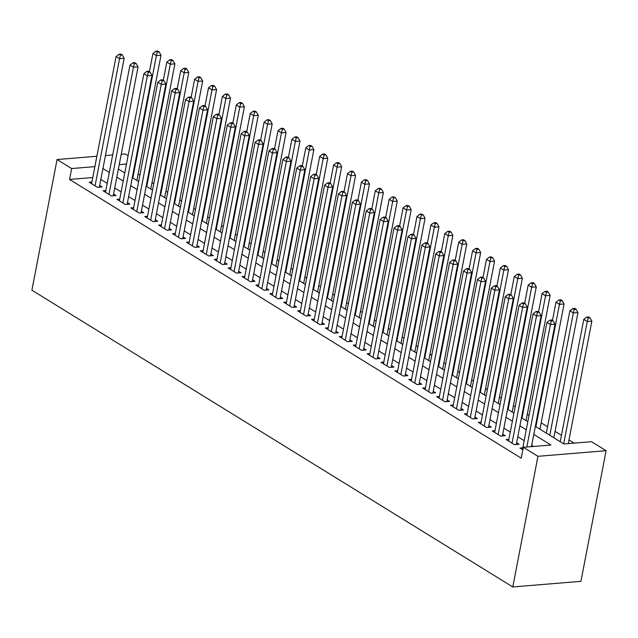 <?xml version="1.0" encoding="UTF-8"?>
<svg xmlns="http://www.w3.org/2000/svg" width="638" height="638" viewBox="0 0 638 638"><rect width="100%" height="100%" fill="white"/><g stroke="black" fill="none" stroke-linecap="round" stroke-linejoin="round"><path stroke-width="0.96" d="M535.346 426.359L563.88 443.968L591.506 441.695L606.1 450.699L580.939 581.338L512.793 586.952L31.9 290.186L57.061 159.54L71.655 168.544L69.558 179.43L521.262 458.188L523.359 447.302L550.985 445.029L533.799 434.414M121.236 154.26L125.207 153.933L128.086 155.712M574.088 443.123L568.976 439.973M561.456 435.323L555.076 431.392M547.556 426.75L541.183 422.819M529.054 415.33L527.283 414.237M515.153 406.757L513.383 405.664M501.253 398.176L499.482 397.083M487.352 389.603L485.582 388.51M473.46 381.022L471.689 379.929M459.559 372.448L457.789 371.356M445.659 363.867L443.889 362.775M431.759 355.294L429.988 354.202M417.858 346.713L416.088 345.621M403.966 338.14L402.195 337.047M390.065 329.559L388.295 328.466M376.165 320.986L374.394 319.893M362.264 312.405L360.494 311.312M348.364 303.832L346.601 302.739M334.471 295.25L332.701 294.158M320.571 286.677L318.801 285.585M306.671 278.096L304.9 277.004M292.77 269.523L291 268.431M278.878 260.942L277.107 259.849M264.977 252.369L263.207 251.276M251.077 243.788L249.306 242.695M237.176 235.215L235.406 234.122M223.276 226.634L221.506 225.541M209.384 218.06L207.613 216.968M195.483 209.479L193.713 208.387M181.583 200.906L179.812 199.814M167.682 192.325L165.912 191.233M153.782 183.752L152.019 182.659M139.889 175.171L138.119 174.086M522.785 447.852L520.026 448.083L522.873 449.838M508.893 439.279L506.125 439.502L514.467 444.654L519.069 444.271L516.636 442.772M494.992 430.698L492.225 430.929L500.567 436.073L505.168 435.698L502.736 434.191M481.092 422.125L478.325 422.348L486.666 427.5L491.268 427.117L488.836 425.618M467.191 413.544L464.432 413.775L472.766 418.919L477.376 418.544L474.943 417.037M453.291 404.971L450.532 405.194L458.866 410.346L463.475 409.963L461.043 408.464M439.399 396.389L436.631 396.621L444.973 401.765L449.575 401.39L447.142 399.882M425.498 387.816L422.731 388.04L431.073 393.191L435.674 392.809L433.242 391.309M411.598 379.235L408.83 379.466L417.172 384.61L421.774 384.236L419.341 382.728M397.697 370.662L394.938 370.885L403.272 376.037L407.881 375.654L405.449 374.155M383.805 362.081L381.038 362.312L389.371 367.456L393.981 367.081L391.549 365.574M369.904 353.508L367.137 353.731L375.479 358.883L380.081 358.5L377.648 357.001M356.004 344.927L353.237 345.158L361.579 350.302L366.18 349.927L363.748 348.42M342.104 336.354L339.336 336.577L347.678 341.729L352.28 341.346L349.847 339.847M328.203 327.772L325.444 328.004L333.778 333.148L338.387 332.773L335.955 331.266M314.311 319.199L311.543 319.423L319.885 324.575L324.487 324.192L322.054 322.692M300.41 310.618L297.643 310.85L305.985 315.993L310.586 315.619L308.154 314.119M286.51 302.045L283.743 302.268L292.084 307.42L296.686 307.038L294.254 305.538M272.609 293.464L269.85 293.695L278.184 298.839L282.793 298.464L280.361 296.965M258.709 284.891L255.95 285.114L264.284 290.266L268.893 289.883L266.461 288.384M244.817 276.31L242.049 276.541L250.391 281.685L254.993 281.31L252.56 279.811M230.916 267.737L228.149 267.968L236.491 273.112L241.092 272.729L238.66 271.23M217.016 259.156L214.248 259.387L222.59 264.531L227.192 264.156L224.759 262.657M203.115 250.582L200.356 250.814L208.69 255.958L213.299 255.575L210.867 254.076M189.215 242.009L186.456 242.233L194.789 247.377L199.399 247.002L196.967 245.502M175.322 233.428L172.555 233.66L180.897 238.803L185.498 238.421L183.066 236.921M161.422 224.855L158.655 225.078L166.996 230.222L171.598 229.847L169.166 228.348M147.522 216.274L144.754 216.505L153.096 221.649L157.698 221.266L155.265 219.767M133.621 207.701L130.862 207.924L139.196 213.068L143.805 212.693L141.373 211.194M119.729 199.12L116.961 199.351L125.303 204.495L129.905 204.112L127.472 202.613M105.828 190.547L103.061 190.77L111.403 195.914L116.004 195.539L113.572 194.04M533.567 446.456L531.701 445.3M524.173 440.659L517.801 436.727M510.272 432.085L503.9 428.146M496.38 423.504L490 419.573M482.48 414.931L476.108 410.992M468.579 406.35L462.207 402.418M454.679 397.777L448.307 393.837M440.778 389.196L434.406 385.264M426.886 380.623L420.506 376.691M412.985 372.042L406.613 368.11M399.085 363.469L392.713 359.537M385.185 354.887L378.812 350.956M371.284 346.314L364.912 342.383M357.392 337.733L351.012 333.802M343.491 329.16L337.119 325.228M329.591 320.579L323.219 316.647M315.69 312.006L309.318 308.074M301.798 303.425L295.418 299.493M287.897 294.852L281.517 290.92M273.997 286.271L267.625 282.339M260.097 277.697L253.725 273.766M246.196 269.116L239.824 265.185M232.304 260.543L225.924 256.612M218.403 251.962L212.031 248.03M204.503 243.389L198.131 239.457M190.602 234.808L184.23 230.876M176.702 226.235L170.33 222.303M162.81 217.654L156.43 213.722M148.909 209.081L142.537 205.149M135.009 200.499L128.637 196.568M121.108 191.926L114.736 187.995M107.208 183.353L100.836 179.414M92.781 177.523L69.558 179.43M91.928 181.966L89.16 182.197L97.502 187.341L102.104 186.958L99.672 185.459M523.359 447.302L537.954 456.306L512.793 586.952M537.954 456.306L606.1 450.699M118.389 169.046L124.761 172.978M132.281 177.627L138.661 181.559M146.182 186.2L152.554 190.132M160.082 194.781L166.454 198.713M173.983 203.355L180.355 207.286M187.875 211.936L194.255 215.867M201.775 220.509L208.148 224.44M215.676 229.09L222.048 233.022M229.576 237.663L235.948 241.595M243.477 246.236L249.849 250.176M257.369 254.817L263.749 258.749M271.27 263.39L277.642 267.33M285.17 271.971L291.542 275.903M299.07 280.545L305.442 284.484M312.971 289.126L319.343 293.057M326.863 297.699L333.243 301.638M340.764 306.28L347.136 310.212M354.664 314.853L361.036 318.793M368.565 323.434L374.937 327.366M382.465 332.007L388.837 335.947M396.358 340.588L402.738 344.52M410.258 349.161L416.63 353.101M424.158 357.743L430.53 361.674M438.059 366.316L444.431 370.255M451.951 374.897L458.331 378.828M465.852 383.47L472.224 387.402M479.752 392.051L486.124 395.983M493.652 400.624L500.025 404.556M507.553 409.205L513.925 413.137M521.445 417.778L527.825 421.71M126.483 164.038L119.234 164.628M112.679 154.962L105.429 155.56M96.88 156.262L57.061 159.54M94.879 166.638L71.655 168.544M526.27 429.773L519.898 425.841M512.37 421.2L505.998 417.26M498.469 412.619L492.097 408.687M484.577 404.045L478.197 400.106M470.677 395.464L464.305 391.533M456.776 386.891L450.404 382.952M442.876 378.31L436.504 374.378M428.983 369.737L422.603 365.797M415.083 361.156L408.703 357.224M401.182 352.583L394.81 348.643M387.282 344.002L380.91 340.07M373.382 335.428L367.01 331.489M359.489 326.847L353.109 322.916M345.589 318.274L339.217 314.335M331.688 309.693L325.316 305.761M317.788 301.12L311.416 297.18M303.887 292.539L297.515 288.607M289.995 283.966L283.615 280.026M276.094 275.385L269.722 271.453M262.194 266.812L255.822 262.88M248.294 258.231L241.922 254.299M234.393 249.657L228.021 245.726M220.501 241.076L214.121 237.145M206.6 232.503L200.228 228.571M192.7 223.922L186.328 219.99M178.799 215.349L172.427 211.417M164.907 206.768L158.527 202.836M151.007 198.195L144.627 194.263M137.106 189.614L130.734 185.682M123.206 181.04L116.834 177.109M109.305 172.459L102.933 168.528M99.345 187.189L124.163 58.297L119.553 58.68L95.07 185.841M120.438 55.091L122.281 54.94L120.893 54.078L119.051 54.23L120.438 55.091L119.553 58.68L116.084 56.535L91.593 183.696M124.163 58.297L122.281 54.94M119.051 54.23L116.084 56.535M136.891 180.466L160.999 55.267L156.39 55.65L152.921 53.504L149.42 71.687M132.84 177.962L156.39 55.65L157.275 52.061L159.117 51.909L157.73 51.048L155.887 51.2L157.275 52.061M152.921 53.504L155.887 51.2M159.117 51.909L160.999 55.267M113.237 195.762L138.063 66.878L133.454 67.253L108.97 194.415M134.339 63.664L136.181 63.513L134.793 62.66L132.951 62.811L134.339 63.664L133.454 67.253L129.985 65.108L105.493 192.269M138.063 66.878L136.181 63.513M132.951 62.811L129.985 65.108M127.137 204.343L151.956 75.451L147.354 75.834L122.871 202.996M148.239 72.246L150.082 72.094L148.694 71.233L146.852 71.384L148.239 72.246L147.354 75.834L143.877 73.689L119.394 200.85M151.956 75.451L150.082 72.094M146.852 71.384L143.877 73.689M141.038 212.917L165.856 84.033L161.254 84.407L136.763 211.569M162.14 80.819L163.982 80.667L162.586 79.814L160.744 79.965L162.14 80.819L161.254 84.407L157.777 82.262L133.294 209.424M165.856 84.033L163.982 80.667M160.744 79.965L157.777 82.262M154.938 221.498L179.756 92.606L175.155 92.988L150.664 220.15M176.032 89.4L177.874 89.248L176.487 88.387L174.645 88.538L176.032 89.4L175.155 92.988L171.678 90.843L147.187 218.005M179.756 92.606L177.874 89.248M174.645 88.538L171.678 90.843M150.783 189.039L174.892 63.848L170.29 64.223L166.813 62.077L163.312 80.26M146.74 186.543L170.29 64.223L171.175 60.634L173.018 60.482L171.63 59.629L169.788 59.781L171.175 60.634M166.813 62.077L169.788 59.781M173.018 60.482L174.892 63.848M164.684 197.62L188.792 72.421L184.191 72.804L180.713 70.658L177.212 88.841M160.632 195.116L184.191 72.804L185.076 69.215L186.918 69.063L185.522 68.202L183.68 68.354L185.076 69.215M180.713 70.658L183.68 68.354M186.918 69.063L188.792 72.421M178.584 206.194L202.693 81.002L198.091 81.377L194.614 79.232L191.113 97.415M174.533 203.697L198.091 81.377L198.976 77.788L200.811 77.637L199.423 76.783L197.581 76.935L198.976 77.788M194.614 79.232L197.581 76.935M200.811 77.637L202.693 81.002M192.485 214.775L216.593 89.575L211.983 89.958L208.514 87.813L205.013 105.996M188.433 212.271L211.983 89.958L212.869 86.369L214.711 86.218L213.323 85.356L211.481 85.508L212.869 86.369M208.514 87.813L211.481 85.508M214.711 86.218L216.593 89.575M168.839 230.071L193.657 101.187L189.047 101.562L164.564 228.723M189.933 97.973L191.775 97.821L190.387 96.968L188.545 97.12L189.933 97.973L189.047 101.562L185.578 99.416L161.087 226.578M193.657 101.187L191.775 97.821M188.545 97.12L185.578 99.416M206.385 223.348L230.493 98.156L225.884 98.531L222.415 96.386L218.914 114.569M202.334 220.852L225.884 98.531L226.769 94.942L228.611 94.791L227.224 93.938L225.381 94.089L226.769 94.942M222.415 96.386L225.381 94.089M228.611 94.791L230.493 98.156M182.731 238.652L207.557 109.76L202.948 110.143L178.465 237.304M203.833 106.554L205.675 106.402L204.288 105.541L202.445 105.693L203.833 106.554L202.948 110.143L199.471 107.997L174.987 235.159M207.557 109.76L205.675 106.402M202.445 105.693L199.471 107.997M220.277 231.929L244.386 106.729L239.784 107.112L236.307 104.967L232.806 123.15M216.226 229.425L239.784 107.112L240.67 103.523L242.512 103.372L241.124 102.511L239.282 102.662L240.67 103.523M236.307 104.967L239.282 102.662M242.512 103.372L244.386 106.729M196.632 247.225L221.45 118.341L216.848 118.716L192.357 245.877M217.733 115.127L219.576 114.976L218.18 114.122L216.346 114.274L217.733 115.127L216.848 118.716L213.371 116.571L188.888 243.732M221.45 118.341L219.576 114.976M216.346 114.274L213.371 116.571M234.178 240.502L258.286 115.311L253.685 115.685L250.208 113.54L246.707 131.723M230.127 238.006L253.685 115.685L254.57 112.097L256.412 111.945L255.017 111.092L253.174 111.243L254.57 112.097M250.208 113.54L253.174 111.243M256.412 111.945L258.286 115.311M210.532 255.806L235.35 126.914L230.749 127.297L206.257 254.458M231.634 123.708L233.476 123.557L232.08 122.695L230.238 122.847L231.634 123.708L230.749 127.297L227.272 125.152L202.788 252.313M235.35 126.914L233.476 123.557M230.238 122.847L227.272 125.152M248.078 249.083L272.187 123.884L267.585 124.266L264.108 122.121L260.607 140.304M244.027 246.579L267.585 124.266L268.462 120.678L270.305 120.526L268.917 119.665L267.075 119.816L268.462 120.678M264.108 122.121L267.075 119.816M270.305 120.526L272.187 123.884M224.432 264.379L249.251 135.495L244.649 135.87L220.158 263.031M245.526 132.281L247.369 132.13L245.981 131.276L244.139 131.428L245.526 132.281L244.649 135.87L241.172 133.725L216.681 260.886M249.251 135.495L247.369 132.13M244.139 131.428L241.172 133.725M261.979 257.656L286.087 132.465L281.478 132.84L278.009 130.694L274.507 148.877M257.927 255.16L281.478 132.84L282.363 129.251L284.205 129.099L282.817 128.246L280.975 128.398L282.363 129.251M278.009 130.694L280.975 128.398M284.205 129.099L286.087 132.465M238.325 272.96L263.151 144.068L258.542 144.451L234.058 271.613M259.427 140.862L261.269 140.711L259.881 139.85L258.039 140.001L259.427 140.862L258.542 144.451L255.072 142.306L230.581 269.467M263.151 144.068L261.269 140.711M258.039 140.001L255.072 142.306M275.871 266.237L299.988 141.038L295.378 141.421L291.901 139.275L288.4 157.458M271.828 263.733L295.378 141.421L296.263 137.832L298.106 137.68L296.718 136.819L294.876 136.971L296.263 137.832M291.901 139.275L294.876 136.971M298.106 137.68L299.988 141.038M252.225 281.533L277.044 152.649L272.442 153.024L247.959 280.186M273.327 149.436L275.169 149.284L273.782 148.431L271.94 148.582L273.327 149.436L272.442 153.024L268.965 150.879L244.482 278.04M277.044 152.649L275.169 149.284M271.94 148.582L268.965 150.879M289.772 274.811L313.88 149.619L309.278 149.994L305.801 147.849L302.3 166.032M285.72 272.314L309.278 149.994L310.164 146.405L312.006 146.254L310.61 145.4L308.776 145.552L310.164 146.405M305.801 147.849L308.776 145.552M312.006 146.254L313.88 149.619M266.126 290.115L290.944 161.223L286.342 161.605L261.851 288.767M287.228 158.017L289.07 157.865L287.674 157.004L285.832 157.155L287.228 158.017L286.342 161.605L282.865 159.46L258.382 286.621M290.944 161.223L289.07 157.865M285.832 157.155L282.865 159.46M303.672 283.392L327.78 158.192L323.179 158.575L319.702 156.43L316.201 174.605M299.621 280.887L323.179 158.575L324.064 154.986L325.906 154.835L324.511 153.973L322.668 154.125L324.064 154.986M319.702 156.43L322.668 154.125M325.906 154.835L327.78 158.192M317.572 291.965L341.681 166.773L337.079 167.148L333.602 165.003L330.101 183.186M313.521 289.469L337.079 167.148L337.957 163.559L339.799 163.408L338.411 162.554L336.569 162.706L337.957 163.559M333.602 165.003L336.569 162.706M339.799 163.408L341.681 166.773M331.473 300.546L355.581 175.346L350.972 175.729L347.503 173.584L344.002 191.759M327.422 298.042L350.972 175.729L351.857 172.14L353.699 171.989L352.312 171.128L350.469 171.279L351.857 172.14M347.503 173.584L350.469 171.279M353.699 171.989L355.581 175.346M280.026 298.688L304.844 169.804L300.243 170.179L275.752 297.34M301.128 166.59L302.962 166.438L301.575 165.585L299.732 165.736L301.128 166.59L300.243 170.179L296.766 168.033L272.274 295.195M304.844 169.804L302.962 166.438M299.732 165.736L296.766 168.033M293.927 307.269L318.745 178.377L314.135 178.76L289.652 305.921M315.02 175.171L316.863 175.019L315.475 174.158L313.633 174.31L315.02 175.171L314.135 178.76L310.666 176.614L286.175 303.776M318.745 178.377L316.863 175.019M313.633 174.31L310.666 176.614M307.819 315.842L332.645 186.958L328.036 187.333L303.552 314.494M328.921 183.744L330.763 183.592L329.375 182.739L327.533 182.891L328.921 183.744L328.036 187.333L324.567 185.187L300.075 312.349M332.645 186.958L330.763 183.592M327.533 182.891L324.567 185.187M345.365 309.119L369.474 183.927L364.872 184.302L361.395 182.157L357.894 200.34M341.322 306.623L364.872 184.302L365.757 180.713L367.6 180.562L366.212 179.709L364.37 179.86L365.757 180.713M361.395 182.157L364.37 179.86M367.6 180.562L369.474 183.927M321.719 324.423L346.538 195.531L341.936 195.914L317.453 323.075M342.821 192.325L344.664 192.174L343.276 191.312L341.434 191.464L342.821 192.325L341.936 195.914L338.459 193.769L313.976 320.93M346.538 195.531L344.664 192.174M341.434 191.464L338.459 193.769M359.266 317.7L383.374 192.501L378.773 192.883L375.296 190.738L371.794 208.913M355.214 315.196L378.773 192.883L379.658 189.295L381.5 189.143L380.104 188.282L378.262 188.433L379.658 189.295M375.296 190.738L378.262 188.433M381.5 189.143L383.374 192.501M335.62 332.996L360.438 204.112L355.837 204.487L331.345 331.648M356.722 200.898L358.564 200.747L357.168 199.893L355.326 200.045L356.722 200.898L355.837 204.487L352.359 202.342L327.876 329.503M360.438 204.112L358.564 200.747M355.326 200.045L352.359 202.342M373.166 326.273L397.275 201.082L392.673 201.456L389.196 199.311L385.695 217.494M369.115 323.777L392.673 201.456L393.558 197.868L395.393 197.716L394.005 196.863L392.163 197.014L393.558 197.868M389.196 199.311L392.163 197.014M395.393 197.716L397.275 201.082M349.52 341.577L374.339 212.685L369.737 213.068L345.246 340.221M370.614 209.479L372.456 209.328L371.069 208.466L369.227 208.618L370.614 209.479L369.737 213.068L366.26 210.923L341.769 338.084M374.339 212.685L372.456 209.328M369.227 208.618L366.26 210.923M387.067 334.854L411.175 209.655L406.565 210.038L403.096 207.892L399.595 226.067M383.015 332.35L406.565 210.038L407.451 206.449L409.293 206.297L407.905 205.436L406.063 205.588L407.451 206.449M403.096 207.892L406.063 205.588M409.293 206.297L411.175 209.655M363.421 350.15L388.239 221.266L383.629 221.641L359.146 348.803M384.515 218.052L386.357 217.901L384.969 217.048L383.127 217.199L384.515 218.052L383.629 221.641L380.16 219.496L355.669 346.657M388.239 221.266L386.357 217.901M383.127 217.199L380.16 219.496M400.967 343.427L425.075 218.236L420.466 218.611L416.997 216.465L413.496 234.648M396.916 340.931L420.466 218.611L421.351 215.022L423.193 214.87L421.806 214.017L419.964 214.169L421.351 215.022M416.997 216.465L419.964 214.169M423.193 214.87L425.075 218.236M377.313 358.731L402.139 229.839L397.53 230.222L373.047 357.376M398.415 226.634L400.257 226.482L398.87 225.621L397.027 225.772L398.415 226.634L397.53 230.222L394.061 228.077L369.569 355.238M402.139 229.839L400.257 226.482M397.027 225.772L394.061 228.077M414.86 352.009L438.968 226.809L434.366 227.192L430.889 225.047L427.388 243.222M410.816 349.504L434.366 227.192L435.252 223.603L437.094 223.452L435.706 222.59L433.864 222.742L435.252 223.603M430.889 225.047L433.864 222.742M437.094 223.452L438.968 226.809M391.214 367.305L416.032 238.421L411.43 238.795L386.939 365.957M412.315 235.207L414.158 235.055L412.77 234.202L410.928 234.353L412.315 235.207L411.43 238.795L407.953 236.65L383.47 363.812M416.032 238.421L414.158 235.055M410.928 234.353L407.953 236.65M428.76 360.582L452.868 235.39L448.267 235.765L444.79 233.62L441.289 251.803M424.709 358.085L448.267 235.765L449.152 232.176L450.994 232.025L449.599 231.171L447.756 231.323L449.152 232.176M444.79 233.62L447.756 231.323M450.994 232.025L452.868 235.39M405.114 375.886L429.932 246.994L425.331 247.377L400.839 374.53M426.216 243.788L428.058 243.636L426.662 242.775L424.82 242.926L426.216 243.788L425.331 247.377L421.854 245.231L397.37 372.393M429.932 246.994L428.058 243.636M424.82 242.926L421.854 245.231M442.66 369.163L466.769 243.963L462.167 244.346L458.69 242.201L455.189 260.376M438.609 366.659L462.167 244.346L463.044 240.757L464.887 240.606L463.499 239.744L461.657 239.896L463.044 240.757M458.69 242.201L461.657 239.896M464.887 240.606L466.769 243.963M419.014 384.459L443.833 255.575L439.231 255.95L414.74 383.111M440.108 252.361L441.951 252.209L440.563 251.356L438.721 251.508L440.108 252.361L439.231 255.95L435.754 253.804L411.263 380.966M443.833 255.575L441.951 252.209M438.721 251.508L435.754 253.804M432.907 393.04L457.733 264.148L453.124 264.531L428.64 391.684M454.009 260.942L455.851 260.79L454.463 259.929L452.621 260.081L454.009 260.942L453.124 264.531L449.654 262.385L425.163 389.547M457.733 264.148L455.851 260.79M452.621 260.081L449.654 262.385M446.807 401.613L471.634 272.729L467.024 273.104L442.541 400.265M467.909 269.515L469.751 269.364L468.364 268.51L466.522 268.662L467.909 269.515L467.024 273.104L463.547 270.959L439.064 398.12M471.634 272.729L469.751 269.364M466.522 268.662L463.547 270.959M456.561 377.736L480.669 252.544L476.06 252.919L472.591 250.774L469.09 268.957M452.509 375.24L476.06 252.919L476.945 249.33L478.787 249.179L477.399 248.326L475.557 248.477L476.945 249.33M472.591 250.774L475.557 248.477M478.787 249.179L480.669 252.544M470.461 386.317L494.57 261.117L489.96 261.5L486.491 259.355L482.99 277.53M466.41 383.813L489.96 261.5L490.845 257.911L492.688 257.76L491.3 256.899L489.458 257.05L490.845 257.911M486.491 259.355L489.458 257.05M492.688 257.76L494.57 261.117M484.354 394.89L508.462 269.691L503.86 270.073L500.383 267.928L496.882 286.111M480.302 392.394L503.86 270.073L504.746 266.485L506.588 266.333L505.2 265.48L503.358 265.631L504.746 266.485M500.383 267.928L503.358 265.631M506.588 266.333L508.462 269.691M460.708 410.194L485.526 281.302L480.924 281.685L456.433 408.838M481.81 278.096L483.652 277.945L482.256 277.083L480.422 277.235L481.81 278.096L480.924 281.685L477.447 279.54L452.964 406.701M485.526 281.302L483.652 277.945M480.422 277.235L477.447 279.54M498.254 403.471L522.362 278.272L517.761 278.647L514.284 276.509L510.783 294.684M494.203 400.967L517.761 278.647L518.646 275.066L520.488 274.914L519.093 274.053L517.251 274.204L518.646 275.066M514.284 276.509L517.251 274.204M520.488 274.914L522.362 278.272M474.608 418.767L499.426 289.883L494.825 290.258L470.334 417.419M495.71 286.669L497.552 286.518L496.157 285.664L494.314 285.816L495.71 286.669L494.825 290.258L491.348 288.113L466.864 415.274M499.426 289.883L497.552 286.518M494.314 285.816L491.348 288.113M512.154 412.044L536.263 286.845L531.661 287.228L528.184 285.082L524.683 303.265M508.103 409.548L531.661 287.228L532.539 283.639L534.381 283.487L532.993 282.634L531.151 282.786L532.539 283.639M528.184 285.082L531.151 282.786M534.381 283.487L536.263 286.845M488.509 427.348L513.327 298.456L508.725 298.839L484.234 425.993M509.602 295.25L511.445 295.099L510.057 294.238L508.215 294.389L509.602 295.25L508.725 298.839L505.248 296.694L480.757 423.847M513.327 298.456L511.445 295.099M508.215 294.389L505.248 296.694M526.055 420.617L550.163 295.426L545.554 295.801L542.085 293.663L538.584 311.838M522.004 418.121L545.554 295.801L546.439 292.22L548.281 292.068L546.894 291.207L545.051 291.359L546.439 292.22M542.085 293.663L545.051 291.359M548.281 292.068L550.163 295.426M502.401 435.921L527.227 307.03L522.618 307.412L498.134 434.574M523.503 303.824L525.345 303.672L523.957 302.819L522.115 302.97L523.503 303.824L522.618 307.412L519.149 305.267L494.657 432.428M527.227 307.03L525.345 303.672M522.115 302.97L519.149 305.267M539.947 429.199L564.064 303.999L559.454 304.382L555.977 302.237L552.476 320.42M535.904 426.702L559.454 304.382L560.339 300.793L562.182 300.642L560.794 299.788L558.952 299.94L560.339 300.793M555.977 302.237L558.952 299.94M562.182 300.642L564.064 303.999M516.301 444.503L541.12 315.611L536.518 315.985L512.035 443.147M537.403 312.405L539.246 312.253L537.858 311.392L536.016 311.543L537.403 312.405L536.518 315.985L533.041 313.848L508.558 441.002M541.12 315.611L539.246 312.253M536.016 311.543L533.041 313.848M553.848 437.772L577.956 312.58L573.355 312.955L569.878 310.818L546.327 433.13M549.796 435.275L573.355 312.955L574.24 309.374L576.082 309.223L574.686 308.361L572.852 308.513L574.24 309.374M569.878 310.818L572.852 308.513M576.082 309.223L577.956 312.58M531.446 446.632L555.02 324.184L550.419 324.567L526.836 447.015M551.304 320.978L553.146 320.826L551.75 319.973L549.908 320.124L551.304 320.978L550.419 324.567L546.941 322.421L522.458 449.583M555.02 324.184L553.146 320.826M549.908 320.124L546.941 322.421M568.275 443.601L591.857 321.153L587.255 321.536L583.778 319.391L560.22 441.711M563.697 443.857L587.255 321.536L588.14 317.947L589.983 317.796L588.587 316.942L586.745 317.094L588.14 317.947M583.778 319.391L586.745 317.094M589.983 317.796L591.857 321.153"/></g></svg>
